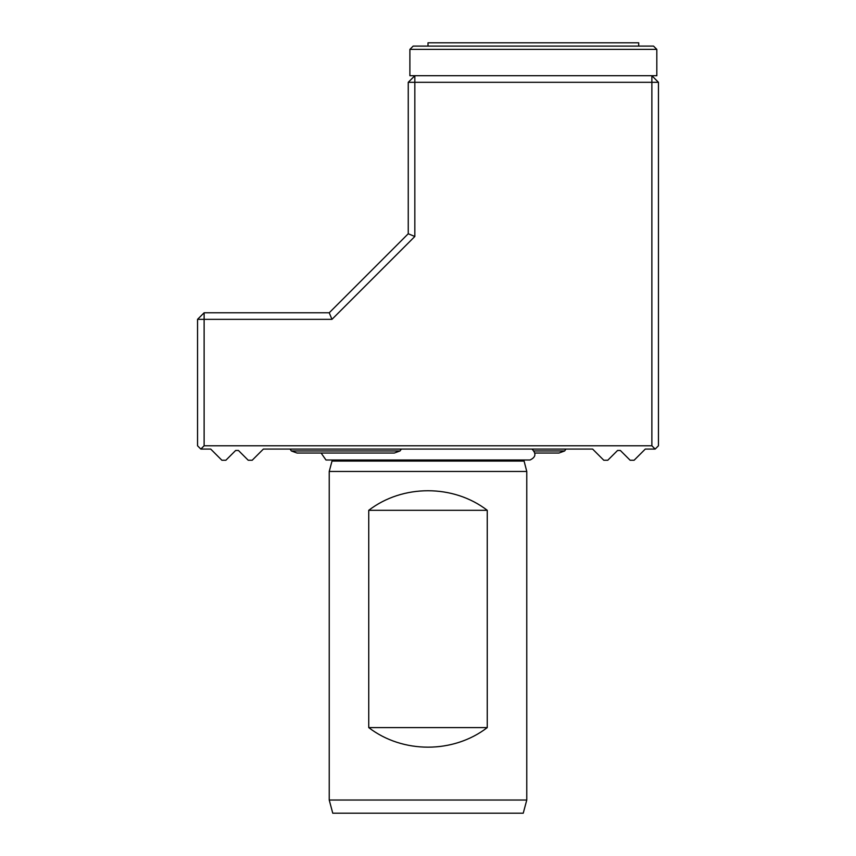 <?xml version="1.0" encoding="UTF-8"?>
<svg xmlns="http://www.w3.org/2000/svg" width="856" height="856" viewBox="0 0 856 856"><rect width="100%" height="100%" fill="white"/><g stroke="black" fill="none" stroke-linecap="round" stroke-linejoin="round"><path stroke-width="1.28" d="M638.704 46.096L638.704 42.8L428 42.8L428 46.096M329.228 800.028L526.772 800.028L526.772 471.463L329.228 471.463L329.228 800.028L332.759 813.2L523.241 813.2L526.772 800.028M487.257 510.304L487.257 727.6C453.338 753.687 402.662 753.687 368.743 727.6L368.743 510.304C402.662 484.218 453.338 484.218 487.257 510.304L368.743 510.304M200.828 449.068L197.543 445.783L197.543 319.352L204.124 312.772L329.228 312.772L408.248 233.752L408.248 82.304L414.828 75.724L414.828 236.481L331.957 319.352L204.124 319.352L204.124 445.783L200.828 449.068L210.704 449.068L221.897 460.26L225.856 460.26L235.646 450.47L238.439 450.47L248.24 460.26L252.188 460.26L263.381 449.068L592.62 449.068L603.812 460.26L607.76 460.26L617.561 450.47L620.354 450.47L630.144 460.26L634.103 460.26L645.296 449.068L655.172 449.068L658.457 445.783L658.457 82.304L408.248 82.304M197.543 319.352L204.124 319.352L204.124 312.772M658.457 82.304L651.876 75.724L656.82 75.724L656.82 49.38L409.896 49.38L409.896 75.724L651.876 75.724L651.876 445.783L204.124 445.783M329.228 312.772L331.957 319.352M408.248 233.752L414.828 236.481M655.172 449.068L651.876 445.783M523.819 460.004L526.772 471.463M321.118 453.027L325.986 460.004L530.014 460.004C535.792 457.275 536.434 453.627 531.961 449.068M534.016 450.962L564.65 450.962L558.968 453.027L534.882 453.027M564.65 450.962L565.944 449.1L532.025 449.1M400.03 450.962L394.349 453.027L297.032 453.027L291.35 450.962L290.056 449.1L401.336 449.1L400.03 450.962L291.35 450.962M409.896 49.38L413.18 46.096L653.524 46.096L656.82 49.38M487.257 727.6L368.743 727.6M332.182 460.004L332.01 461.074L523.99 461.074M332.01 461.074L329.228 471.463"/></g></svg>
